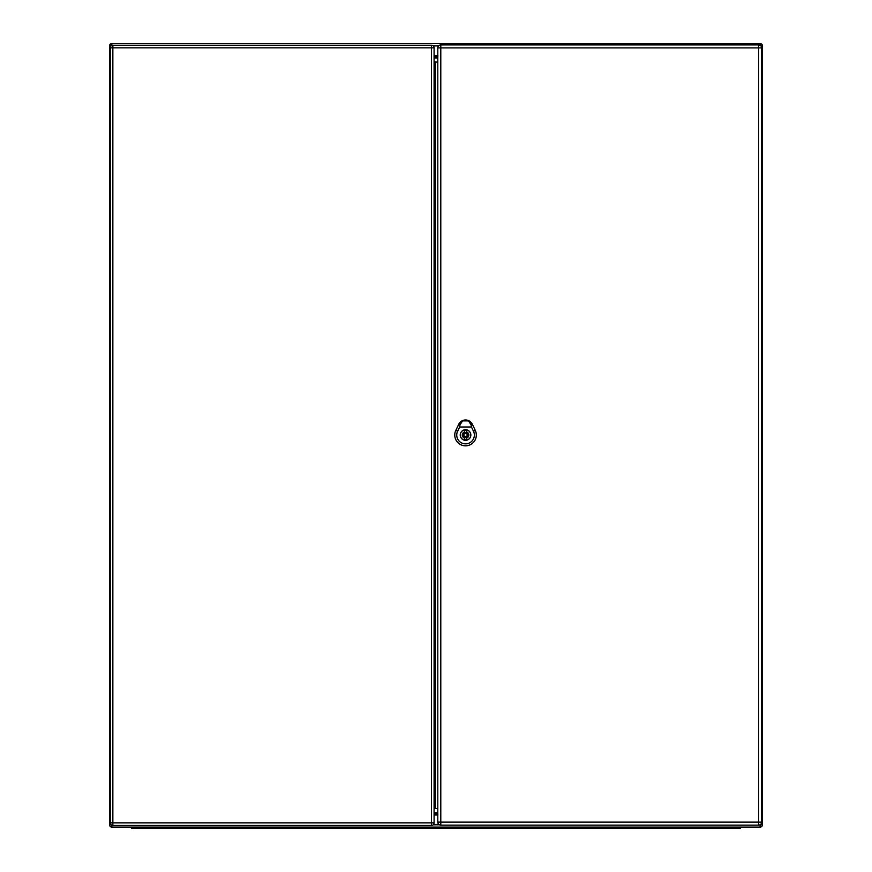 <?xml version="1.0" encoding="UTF-8"?>
<svg xmlns="http://www.w3.org/2000/svg" width="872" height="872" viewBox="0 0 872 872"><rect width="100%" height="100%" fill="white"/><g stroke="black" fill="none" stroke-linecap="round" stroke-linejoin="round"><path stroke-width="1.31" d="M114.406 827.092L131.748 827.092L131.748 828.4L136.969 828.4L136.969 827.092L735.031 827.092L735.031 828.4L136.969 828.4M735.031 828.4L740.252 828.4L740.252 827.092L760.166 827.092L111.834 827.092A2.289 2.289 0 0 1 109.545 824.814L109.545 45.889A2.289 2.289 0 0 1 111.834 43.6L760.166 43.6L111.834 43.6L111.834 45.442M760.166 45.322L760.166 43.6A2.289 2.289 0 0 1 762.455 45.889L762.455 824.814A2.289 2.289 0 0 1 760.166 827.092L760.166 824.716M434.093 814.284L437.886 814.284M437.864 56.408L434.093 56.408M437.809 57.399L434.093 57.399M434.093 813.293L437.842 813.293M434.093 812.726L437.82 812.726M437.798 57.966L434.093 57.966M762.455 45.889A2.289 2.289 0 0 0 760.166 43.6A2.289 2.289 0 0 1 762.455 45.889L760.853 45.889M111.834 825.25L111.834 827.092A2.289 2.289 0 0 1 109.545 824.814L111.136 824.814M468.493 420.871L471.589 424.228L468.493 420.871L471.087 424.849L471.458 426.997L459.642 426.997L460.002 424.849L462.596 420.871L465.43 420.239L468.384 420.795M462.596 420.871C459.577 424.239 458.301 424.13 462.018 420.882A7.51 7.51 0 0 0 458.781 424.261L455.838 430.376A10.791 10.791 0 0 0 465.55 445.832A10.791 10.791 0 0 0 475.273 430.376L472.341 424.25A7.532 7.532 0 0 0 458.759 424.25L455.816 430.376A10.769 10.769 0 0 0 465.55 445.799A10.769 10.769 0 0 0 475.251 430.376L472.319 424.261A7.51 7.51 0 0 0 469.082 420.882L462.018 420.882C458.301 424.13 459.577 424.239 462.596 420.871L462.716 420.795M470.847 435.019A5.308 5.308 0 0 1 462.89 439.619A5.308 5.308 0 0 1 462.89 430.43A5.308 5.308 0 0 1 470.847 435.019M471.458 426.997L473.485 431.226A8.807 8.807 0 0 1 465.55 443.848A8.807 8.807 0 0 1 457.604 431.226L459.642 426.997M465.55 429.798A5.221 5.221 0 0 0 460.318 435.019A5.221 5.221 0 0 0 465.55 440.24A5.221 5.221 0 0 0 470.771 435.019A5.221 5.221 0 0 0 465.55 429.798M466.531 431.902L466.531 430.354A4.763 4.763 0 0 0 464.569 430.354L464.569 431.902A3.27 3.27 0 0 0 464.569 438.136L464.569 439.684A4.763 4.763 0 0 0 466.531 439.684L466.531 438.136A3.27 3.27 0 0 0 466.531 431.902M465.55 436.654A1.635 1.635 0 0 0 467.174 435.019A1.635 1.635 0 0 0 465.55 433.384A1.635 1.635 0 0 0 463.915 435.019A1.635 1.635 0 0 0 465.55 436.654M434.082 55.056L434.093 80.486M434.082 815.636L434.093 790.206M434.093 57.574L434.093 822.852A2.616 2.616 0 0 1 431.477 825.457L112.859 825.457A2.616 2.616 0 0 1 110.254 822.852L110.254 47.84L112.859 47.84L112.859 822.852L431.477 822.852L431.477 47.84L112.859 47.84L112.859 45.235L431.477 45.235L431.477 47.84L434.093 47.84L434.093 57.574M434.093 61.781L437.798 62.206M437.798 808.486L435.401 808.486L435.401 62.206M434.093 808.911L435.401 808.486M112.859 45.235A2.616 2.616 0 0 0 110.254 47.84A2.616 2.616 0 0 1 112.859 45.235M434.093 47.84A2.616 2.616 0 0 0 431.477 45.235A2.616 2.616 0 0 1 434.093 47.84M437.798 822.133L437.798 47.906A3.008 3.008 0 0 1 440.796 44.908L758.64 44.908A3.008 3.008 0 0 1 761.638 47.906L761.638 822.133L758.64 822.133L758.64 47.906L440.796 47.906L440.796 822.133L758.64 822.133L758.64 825.13L440.796 825.13A3.008 3.008 0 0 1 437.798 822.133L440.796 822.133L440.796 825.13M758.64 825.13A3.008 3.008 0 0 0 761.638 822.133A3.008 3.008 0 0 1 758.64 825.13M434.093 55.677L437.886 55.677M437.864 815.015L434.093 815.015M433.21 824.814L439.444 824.814M760.003 824.814L762.455 824.814M438.583 45.889L433.21 45.889M437.82 812.769L434.093 812.769M434.093 57.934L437.798 57.934M109.545 45.889L111.136 45.889M111.834 827.092A2.289 2.289 0 0 1 109.545 824.814M472.395 424.228L471.011 424.882M458.781 424.261L460.078 424.882M457.756 431.302L455.685 430.299M473.333 431.302L475.414 430.299M465.55 432.414A2.616 2.616 0 0 0 462.934 435.019A2.616 2.616 0 0 0 465.55 437.635A2.616 2.616 0 0 0 468.155 435.019A2.616 2.616 0 0 0 465.55 432.414M110.254 822.852A2.616 2.616 0 0 0 112.859 825.457L112.859 822.852L110.254 822.852M431.477 825.457A2.616 2.616 0 0 0 434.093 822.852L431.477 822.852L431.477 825.457M761.638 47.906A3.008 3.008 0 0 0 758.64 44.908L758.64 47.906L761.638 47.906M440.796 44.908A3.008 3.008 0 0 0 437.798 47.906L440.796 47.906L440.796 44.908M461.953 420.914L459.293 423.389M471.807 423.411L469.136 420.914"/></g></svg>
